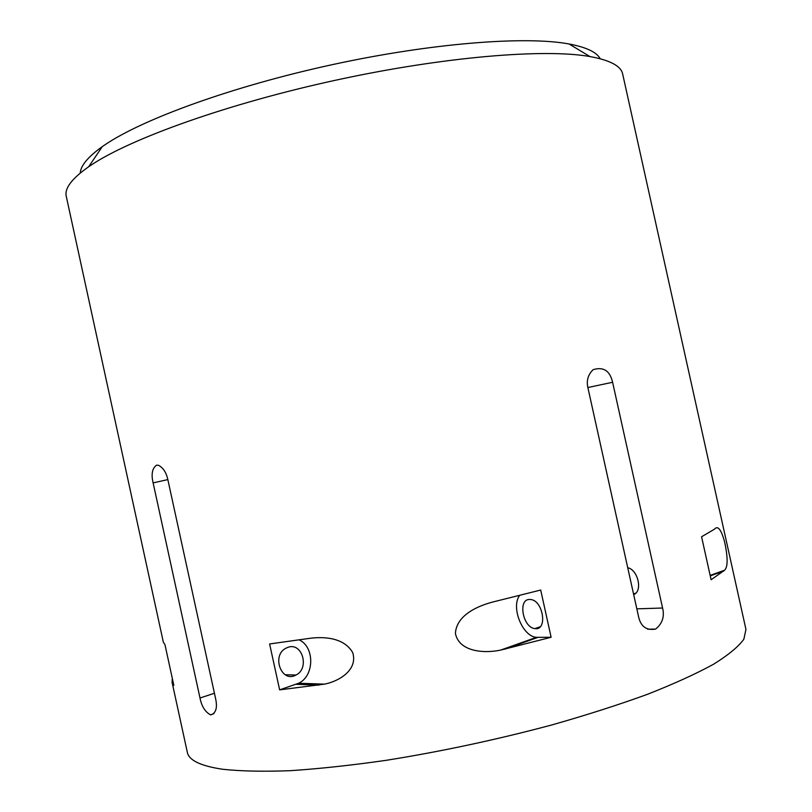 <?xml version="1.0" encoding="UTF-8"?>
<svg xmlns="http://www.w3.org/2000/svg" width="812" height="812" viewBox="0 0 812 812"><rect width="100%" height="100%" fill="white"/><g stroke="black" fill="none" stroke-linecap="round" stroke-linejoin="round"><path stroke-width="1.22" d="M600.22 58.748C596.698 52.171 586.335 47.258 569.111 43.99L589.898 56.546C610.188 60.23 621.109 66.076 622.672 74.065L745.954 629.432L743.853 639.227C738.423 646.707 728.313 655.051 713.515 664.257C695.975 673.858 673.95 683.877 647.458 694.311C618.632 704.806 586.711 715.027 551.703 724.984C496.609 739.702 441.474 751.476 386.279 760.306C351.17 765.33 319.086 768.802 290.026 770.7C263.24 771.694 240.829 771.217 222.782 769.279C200.655 765.99 188.831 760.316 187.318 752.257L172.063 682.212L172.398 678.802M215.657 698.888C217.535 707.78 215.962 713.109 210.927 714.875L210.501 714.824C205.131 711.931 201.64 706.328 199.996 698.005L153.123 482.886C151.073 474.289 152.199 468.382 156.503 465.185L158.401 465.246C163.151 467.671 166.318 472.513 167.881 479.79L215.657 698.888M612.603 382.269L662.582 608.015C664.693 616.541 662.379 623.565 655.649 629.067C646.504 630.691 640.82 626.59 638.587 616.795L587.929 387.811C586.274 380.737 588.01 374.697 593.115 369.673C603.448 366.537 609.944 370.729 612.603 382.269L587.868 387.537M633.664 594.567C642.901 591.43 638.11 569.791 627.727 567.72M589.898 56.546C544.71 48.487 443.829 56.667 335.803 80.175C227.786 103.642 130.793 138.517 91.096 165.12L88.681 166.744C71.811 178.599 64.341 188.485 66.279 196.392L163.354 642.221L164.968 644.667L173.819 685.318L172.063 682.212M724.548 570.247C727.938 567.101 727.978 557.712 724.649 542.101C721.239 529.485 717.838 525.181 714.448 529.191L701.578 536.762L711.109 579.758L724.548 570.247L710.145 575.383M324.475 684.14C338.391 681.522 358.244 670.225 352.692 652.564C343.72 637.055 322.75 636.435 308.661 638.486L269.614 643.957L279.643 689.865L324.475 684.14L298.643 683.237L279.643 689.865M494.538 601.57C478.156 605.549 456.415 615.06 455.42 633.431C459.084 651.934 484.348 653.599 500.669 650.087L551.115 637.268L540.701 590.04L494.538 601.57M529.465 599.459L530.693 599.52C543.36 600.555 547.775 630.965 534.935 628.6C522.938 627.788 517.579 599.276 529.465 599.459M288.016 647.306C302.287 642.008 309.88 668.509 295.964 675.036C281.662 683.399 271.147 655.72 285.834 648.26L288.016 647.306M569.111 43.99C525.861 35.85 431.974 42.975 332.138 64.686C232.303 86.366 142.323 119.232 104.586 145.054L102.292 146.627C88.021 156.817 80.672 165.628 80.236 173.068M299.242 639.907C314.792 646.961 314.477 675.98 298.643 683.237M519.619 595.429C510.728 607.082 522.41 636.476 536.417 637.339L551.115 637.268M214.429 693.255L199.996 698.005M167.84 479.598L153.123 482.886M636.831 608.848L662.582 608.015M710.246 575.881L723.736 571.059M296.106 684.313L318.872 685.135M537.838 637.41L505.003 649.133M172.621 679.827L172.053 679.806M210.501 714.824L213.911 713.667M655.649 629.067L647.631 629.198M635.755 593.166L633.533 593.948M534.935 628.6L540.203 626.752M295.964 675.036L285.205 674.742M102.292 146.627L88.681 166.744M500.669 650.087L536.417 637.339"/></g></svg>
